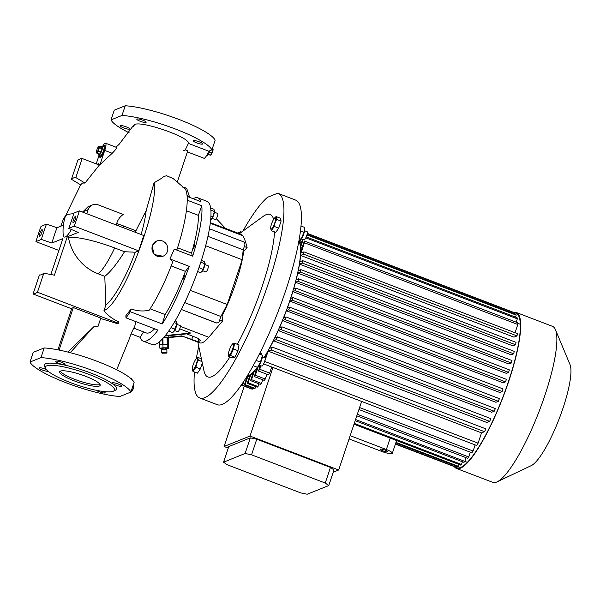 <?xml version="1.0" encoding="UTF-8"?>
<svg xmlns="http://www.w3.org/2000/svg" width="600" height="600" viewBox="0 0 600 600"><rect width="100%" height="100%" fill="white"/><g stroke="black" fill="none" stroke-linecap="round" stroke-linejoin="round"><path stroke-width="0.9" d="M101.302 147.038A4.928 1.057 111 0 1 102.195 146.115A4.928 1.057 111 0 1 102.42 146.1A4.928 1.057 111 0 1 101.82 150.623A4.928 1.057 111 0 1 99.127 155.288A4.928 1.057 111 0 1 98.895 155.303A4.928 1.057 111 0 1 98.692 153.863M104.933 147.817A4.928 1.057 -69 0 0 104.67 146.962L103.92 146.67A4.928 1.057 111 0 1 103.32 151.2A4.928 1.057 111 0 1 100.627 155.865A4.928 1.057 111 0 1 100.395 155.88A4.928 1.057 -69 0 0 103.477 150.743A4.928 1.057 -69 0 0 103.92 146.67L102.42 146.1M98.602 146.752A3.015 0.645 111 0 1 98.468 149.227A3.015 0.645 111 0 1 96.727 152.355A3.015 0.645 111 0 1 96.427 151.928A3.015 0.645 111 0 1 97.058 149.325A3.015 0.645 111 0 1 98.325 146.962A3.015 0.645 111 0 1 98.602 146.752M96.847 153.083A3.697 0.795 111 0 1 96.802 153.105A3.697 0.795 111 0 1 96.757 153.12L99.465 154.155A3.697 0.795 111 0 0 99.555 154.118L96.847 153.083L98.16 151.192L100.868 152.227A3.697 0.795 111 0 0 101.01 151.928L98.302 150.885A3.697 0.795 111 0 1 98.16 151.192M98.302 150.885L99.36 147.735L102.067 148.77A3.697 0.795 111 0 0 102.113 148.507L99.405 147.472A3.697 0.795 111 0 1 99.36 147.735M99.405 147.472L99.15 146.212L101.858 147.248L102.113 148.507M98.325 146.962L99.06 146.25A3.697 0.795 111 0 1 99.105 146.227A3.697 0.795 111 0 1 99.15 146.212M96.502 151.86L96.757 153.12M101.01 151.928L102.067 148.77M99.555 154.118L100.868 152.227M98.895 155.303L101.145 156.165A4.928 1.057 -69 0 0 101.91 155.7M206.798 155.22L207.097 155.333A4.928 1.057 -69 0 0 207.322 155.317A4.928 1.057 -69 0 0 210.015 150.653M211.095 154.56A3.015 0.645 -69 0 0 211.192 154.47A3.015 0.645 -69 0 0 212.46 152.108A3.015 0.645 -69 0 0 213.09 149.505A3.015 0.645 -69 0 0 213.083 149.34M212.475 148.2L213.015 149.572L212.13 149.227M213.09 149.505L213.015 149.572A3.697 0.795 -69 0 1 212.97 149.835L211.913 152.993L209.46 152.047M209.325 152.355L211.77 153.292A3.697 0.795 -69 0 0 211.913 152.993M211.77 153.292L210.465 155.183L208.252 154.343M211.192 154.47L210.465 155.183A3.697 0.795 -69 0 1 210.413 155.212A3.697 0.795 -69 0 1 210.368 155.227L208.215 154.403M212.04 149.483L212.97 149.835M131.947 391.125A3.015 0.645 -69 0 0 132.038 391.028A3.015 0.645 -69 0 0 133.312 388.673A3.015 0.645 -69 0 0 133.942 386.07A3.015 0.645 -69 0 0 133.928 385.897M133.32 384.757L133.868 386.13L132.975 385.793M133.942 386.07L133.868 386.13A3.697 0.795 -69 0 1 133.815 386.4L132.765 389.55L131.835 389.197M131.73 389.513L132.623 389.85A3.697 0.795 -69 0 0 132.765 389.55M132.623 389.85L131.017 391.635M132.038 391.028L131.31 391.748A3.697 0.795 -69 0 1 131.265 391.77A3.697 0.795 -69 0 1 131.22 391.785L130.995 391.702M132.892 386.04L133.815 386.4M133.545 126.458L134.542 124.567C141.3 120.413 190.305 137.445 188.422 143.422L185.265 149.865L187.762 150.817L177.517 181.44M112.192 153.278L99.99 164.64L104.745 150.428L112.192 153.278C115.988 149.46 117.262 147.495 116.017 147.382M99.99 164.64L98.302 163.642L97.305 164.288M99.337 165.067L84.998 183.06L75.825 177.54L82.192 158.505L99.337 165.067M82.192 158.505A72.3 15.525 111 0 0 77.812 160.267L71.445 179.303L80.617 184.83L82.537 183.023L84.998 183.06M82.613 212.115L87.99 206.737L92.558 204.892A8.212 7.867 68 0 0 88.14 209.647L86.782 213.712M116.347 225.038A7.207 6.9 68 0 1 116.685 223.455C117.863 219.653 120.038 216.653 123.218 214.455L98.198 204.87A8.212 7.867 68 0 0 92.558 204.892M165.9 175.928L163.8 176.483C162.428 177.825 159.18 179.91 154.065 182.738L146.183 210.532L135.165 232.245M133.77 328.14L146.243 332.918A67.92 14.587 -69 0 0 149.377 332.707A67.92 14.587 -69 0 0 154.642 328.808M143.565 331.89L140.115 337.298A76.68 16.47 -69 0 0 143.108 341.1L152.1 344.543A76.68 16.47 -69 0 0 199.98 264.675A76.68 16.47 -69 0 0 206.955 201.322L197.962 197.88A76.68 16.47 -69 0 0 193.192 198.705M150.135 308.812L165.157 314.572L162.225 323.97A76.68 16.47 -69 0 0 189.225 266.355L169.92 258.96L174.278 249.12L176.947 249.683C188.07 215.745 190.538 188.123 182.528 187.087M162.225 323.97L130.252 311.722A76.68 16.47 111 0 1 126.015 317.843L125.828 315.772L131.108 308.97L130.252 311.722M143.108 341.1A76.68 16.47 -69 0 0 157.988 330.09L126.015 317.843M140.115 337.298L131.123 333.855M60.443 371.115A21.36 4.088 -161.5 0 0 59.67 371.798A21.36 4.088 -161.5 0 0 76.41 381.683A21.36 4.088 -161.5 0 0 99.413 386.04A21.36 4.088 -161.5 0 0 100.185 385.357A21.36 4.088 -161.5 0 0 83.445 375.472A21.36 4.088 -161.5 0 0 60.443 371.115M100.042 384.457A21.36 4.088 18.5 0 1 99.922 384.51A21.36 4.088 18.5 0 1 78.922 380.85A21.36 4.088 18.5 0 1 60.323 371.168M113.153 391.298A36.428 6.967 -161.5 0 0 113.377 391.2A36.428 6.967 -161.5 0 0 89.235 374.498A36.428 6.967 -161.5 0 0 46.71 365.85A36.428 6.967 -161.5 0 0 45.615 368.528A36.428 6.967 -161.5 0 0 77.295 385.05A36.428 6.967 -161.5 0 0 113.153 391.298M113.377 391.2L115.395 390.24A38.07 7.283 -161.5 0 0 90.172 372.788A38.07 7.283 -161.5 0 0 45.72 363.75A38.07 7.283 -161.5 0 0 44.58 366.548L45.615 368.528M112.47 382.815A4.928 0.945 -161.5 0 0 112.29 382.972A4.928 0.945 -161.5 0 0 116.153 385.252A4.928 0.945 -161.5 0 0 121.462 386.257A4.928 0.945 -161.5 0 0 121.635 386.1A4.928 0.945 -161.5 0 0 117.773 383.82A4.928 0.945 -161.5 0 0 112.47 382.815M61.762 362.355A4.928 0.945 -161.5 0 0 55.77 361.327A4.928 0.945 -161.5 0 0 59.13 363.42A4.928 0.945 -161.5 0 0 65.123 364.455A4.928 0.945 -161.5 0 0 61.762 362.355M96.203 390.278A4.928 0.945 -161.5 0 0 99.12 391.74A4.928 0.945 -161.5 0 0 105.113 392.775A4.928 0.945 -161.5 0 0 103.695 391.537M46.237 369.442A4.928 0.945 -161.5 0 0 39.42 367.837A4.928 0.945 -161.5 0 0 39.24 367.995A4.928 0.945 -161.5 0 0 42.818 370.17A4.928 0.945 -161.5 0 0 48.218 371.332M41.37 239.43L35.91 241.627A72.3 15.525 111 0 1 38.348 234.03A72.3 15.525 111 0 1 41.032 226.335L46.485 224.13A52.035 11.175 111 0 0 41.37 239.43L51.877 243.045A50.1 10.762 111 0 1 57 227.745L63.405 225.165M193.493 140.648A4.928 0.945 -161.5 0 0 193.32 140.805A4.928 0.945 -161.5 0 0 197.183 143.085A4.928 0.945 -161.5 0 0 202.485 144.09A4.928 0.945 -161.5 0 0 202.665 143.933A4.928 0.945 -161.5 0 0 198.803 141.653A4.928 0.945 -161.5 0 0 193.493 140.648M120.45 125.67A4.928 0.945 -161.5 0 0 120.27 125.828A4.928 0.945 -161.5 0 0 124.132 128.108A4.928 0.945 -161.5 0 0 129.442 129.113A4.928 0.945 -161.5 0 0 129.615 128.955A4.928 0.945 -161.5 0 0 125.752 126.675A4.928 0.945 -161.5 0 0 120.45 125.67M136.972 119.002A4.928 0.945 -161.5 0 0 136.8 119.16A4.928 0.945 -161.5 0 0 140.663 121.44A4.928 0.945 -161.5 0 0 145.965 122.445A4.928 0.945 -161.5 0 0 146.145 122.288A4.928 0.945 -161.5 0 0 142.282 120.007A4.928 0.945 -161.5 0 0 136.972 119.002M138.675 250.845L143.79 235.545L79.35 210.862L73.898 213.067A52.035 11.175 111 0 1 71.512 220.642A52.035 11.175 111 0 1 68.775 228.36L78.248 232.403L67.252 236.835L68.407 237.278A41.73 7.988 18.5 0 1 114.66 247.958L124.523 251.737L135.27 252.218L138.675 250.845L74.235 226.163L68.775 228.36M104.97 145.44A6.57 1.41 -69 0 0 103.8 146.625M99.773 155.64A6.57 1.41 -69 0 0 100.058 157.507A6.57 1.41 -69 0 0 104.16 150.667A6.57 1.41 -69 0 0 104.76 145.238A6.57 1.41 -69 0 0 103.297 146.438M156.727 241.05L152.085 245.888L154.2 254.558L162.968 256.252A8.212 7.867 68 0 0 165.292 242.827A8.212 7.867 68 0 0 152.4 245.76A8.212 7.867 68 0 0 162.968 256.252M39.862 233.415A3.615 0.78 111 0 1 42.12 229.65A3.615 0.78 111 0 1 41.797 232.642A3.615 0.78 111 0 1 39.54 236.407A3.615 0.78 111 0 1 39.862 233.415M73.47 219.855A3.615 0.78 111 0 1 75.727 216.09A3.615 0.78 111 0 1 75.398 219.075A3.615 0.78 111 0 1 73.14 222.84A3.615 0.78 111 0 1 73.47 219.855M202.642 270.712L205.897 271.957A3.285 0.705 -69 0 0 207.532 269.632A3.285 0.705 -69 0 0 208.395 266.062A3.285 0.705 -69 0 0 208.245 265.815L204.99 264.57M205.095 263.288A4.942 1.065 111 0 1 205.103 263.468A4.942 1.065 111 0 1 203.445 269.197A4.942 1.065 111 0 1 201.983 271.605A4.942 1.065 111 0 1 201.877 271.718M201.375 260.4L204.495 261.593L204.945 263.827L203.07 269.423L199.02 267.487M205.103 263.468L204.945 263.827L200.805 262.178M212.123 218.377L215.377 219.63A3.285 0.705 -69 0 0 216.105 219.03A3.285 0.705 -69 0 0 217.59 215.715A3.285 0.705 -69 0 0 217.733 213.487L214.478 212.243A4.942 1.065 111 0 1 211.47 219.278A4.942 1.065 111 0 1 211.365 219.382M214.575 210.952A4.942 1.065 111 0 1 214.583 211.14A4.942 1.065 111 0 1 214.47 212.265M210.608 207.975L213.975 209.265L214.433 211.5L210.855 210.127M214.583 211.14L212.558 217.087L210.885 216.45M232.89 343.77A6.248 1.343 111 0 1 232.612 348.907A6.248 1.343 111 0 1 229.005 355.388A6.248 1.343 111 0 1 228.39 354.495A6.248 1.343 111 0 1 229.695 349.103A6.248 1.343 111 0 1 232.327 344.212A6.248 1.343 111 0 1 232.89 343.77M228.39 354.495L228.458 356.325L230.483 355.507L233.542 348.983L234.577 343.275L232.553 344.085M196.455 363.502A6.248 1.343 111 0 1 193.74 369.142A6.248 1.343 111 0 1 192.233 369.09A6.248 1.343 111 0 1 193.125 364.845A6.248 1.343 111 0 1 196.17 358.808A6.248 1.343 111 0 1 196.455 363.502M192.233 369.09L192.998 371.46L195.938 367.215L196.68 363.517L198.3 360.15L197.73 357.33L196.305 358.673M271.5 224.077A6.248 1.343 111 0 1 274.545 218.032A6.248 1.343 111 0 1 274.83 222.728A6.248 1.343 111 0 1 272.115 228.375A6.248 1.343 111 0 1 270.608 228.322A6.248 1.343 111 0 1 271.5 224.077M270.608 228.322L271.373 230.685L274.305 226.447L275.055 222.75L276.675 219.382L276.097 216.555L274.68 217.897M299.73 240.728L299.483 241.47A73.942 15.878 -69 0 0 299.243 240.968M302.558 239.355L300.525 245.43A73.942 15.878 -69 0 0 299.82 242.34L301.365 242.933M304.358 241.042A82.71 17.76 111 0 1 304.418 242.767L517.808 324.495A82.71 17.76 111 0 0 517.748 322.77L304.358 241.042L300.81 251.655A73.942 15.878 -69 0 0 300.683 246.84L302.228 247.433M304.418 242.767L300.968 253.065L303.923 251.873L517.312 333.6A82.71 17.76 111 0 1 517.035 335.918L513.998 337.147L300.608 255.42A73.942 15.878 -69 0 1 299.873 261.772L302.655 260.647A82.71 17.76 111 0 1 302.22 263.025L299.513 264.12L512.895 345.855L515.61 344.76L302.22 263.025M300.847 269.64L514.237 351.368A82.71 17.76 111 0 1 513.675 353.798L300.285 272.07A82.71 17.76 111 0 0 300.847 269.64L298.282 270.675A73.942 15.878 -69 0 0 299.513 264.12M513.675 353.798L511.155 354.817L297.765 273.09A73.942 15.878 -69 0 1 296.168 279.795L298.597 278.812A82.71 17.76 111 0 1 297.938 281.288L295.522 282.255L508.912 363.99L511.32 363.015L297.938 281.288M295.972 288.135L509.362 369.862A82.71 17.76 111 0 1 508.597 372.375L295.207 290.647A82.71 17.76 111 0 0 295.972 288.135L293.61 289.087A73.942 15.878 -69 0 0 295.522 282.255M508.597 372.375L506.243 373.327L292.86 291.6A73.942 15.878 -69 0 1 290.655 298.545L292.995 297.6L292.14 300.15L289.8 301.095L503.19 382.822L505.53 381.877L292.14 300.15M289.673 307.207A82.71 17.76 111 0 1 288.728 309.788L502.118 391.522A82.71 17.76 111 0 0 503.055 388.935L289.673 307.207L287.317 308.153A73.942 15.878 -69 0 0 289.8 301.095M286.005 316.95A82.71 17.76 111 0 1 284.962 319.575L498.353 401.303A82.71 17.76 111 0 0 499.388 398.678L286.005 316.95L283.59 317.925A73.942 15.878 -69 0 0 286.365 310.748L499.748 392.475L502.118 391.522M281.962 326.843A82.71 17.76 111 0 1 280.815 329.513L494.205 411.24A82.71 17.76 111 0 0 495.353 408.57L281.962 326.843L279.442 327.862A73.942 15.878 -69 0 0 282.525 320.558L495.915 402.285L498.353 401.303M277.5 336.907A82.71 17.76 111 0 1 276.233 339.623L489.623 421.35A82.71 17.76 111 0 0 490.89 418.635L277.5 336.907L274.793 338.002A73.942 15.878 -69 0 0 278.25 330.548L491.64 412.275L494.205 411.24M272.535 347.175A82.71 17.76 111 0 1 271.103 349.957L484.493 431.685A82.71 17.76 111 0 0 485.925 428.903L272.535 347.175L269.498 348.397A73.942 15.878 -69 0 0 273.45 340.748L486.84 422.475L489.623 421.35M264.195 357.623A73.942 15.878 -69 0 0 266.85 353.153L265.17 358.178M247.058 376.305A73.395 15.758 -69 0 0 247.65 376.095A73.395 15.758 -69 0 0 257.362 367.267L253.252 365.692M264.045 357.562A73.395 15.758 -69 0 0 293.1 290.355A73.395 15.758 -69 0 0 298.845 241.132L301.058 239.167L299.295 238.493M455.647 467.002A82.71 17.76 -69 0 0 456.81 467.7A82.71 17.76 -69 0 0 460.635 467.445A82.71 17.76 -69 0 0 505.815 389.183A82.71 17.76 -69 0 0 515.977 313.23A82.71 17.76 -69 0 0 514.56 312.968M454.335 466.612A83.528 17.94 -69 0 0 456.518 468.465L492.728 482.332A83.528 17.94 -69 0 0 496.59 482.077A83.528 17.94 -69 0 0 497.138 481.838A83.528 17.94 -69 0 0 539.355 410.745A83.528 17.94 -69 0 0 555.428 329.647A83.528 17.94 -69 0 0 552.48 326.332L516.27 312.465A83.528 17.94 -69 0 0 513.533 312.353M456.518 468.465A83.528 17.94 -69 0 0 460.38 468.21A83.528 17.94 -69 0 0 506.002 389.168A83.528 17.94 -69 0 0 516.27 312.465M497.138 481.838L531.3 465.6A55.455 11.91 -69 0 0 559.327 418.395A55.455 11.91 -69 0 0 570 364.553L555.428 329.647M349.08 438.93L381.683 451.418A8.76 1.68 -161.5 0 0 392.018 453.533A8.76 1.68 -161.5 0 0 392.332 453.255A8.76 1.68 -161.5 0 0 386.355 449.528L350.168 435.668M380.528 449.13A3.833 0.735 -161.5 0 0 380.385 449.257A3.833 0.735 -161.5 0 0 383.392 451.028A3.833 0.735 -161.5 0 0 387.518 451.808A3.833 0.735 -161.5 0 0 387.66 451.688A3.833 0.735 -161.5 0 0 384.653 449.91A3.833 0.735 -161.5 0 0 380.528 449.13M259.89 353.093L261.322 353.64L262.485 355.763A6.248 1.343 111 0 1 261.173 361.155A6.248 1.343 111 0 1 258.54 366.045L257.37 367.275M259.373 354.12L262.418 355.29L260.445 362.108L257.955 366.675M304.695 229.41A6.248 1.343 111 0 1 304.702 229.583A6.248 1.343 111 0 1 304.118 232.83A6.248 1.343 111 0 1 300.757 239.873A6.248 1.343 111 0 1 300.623 240.007M300.945 226.013L304.478 227.362L304.695 229.163L303.975 232.252L301.058 239.167M304.597 230.752L307.2 231.75A4.38 0.938 111 0 1 306.803 235.365A4.38 0.938 111 0 1 304.072 239.933L301.462 238.935M262.38 356.925L264.983 357.923A4.38 0.938 111 0 1 264.45 361.95A4.38 0.938 111 0 1 262.058 366.097A4.38 0.938 111 0 1 261.855 366.105L259.245 365.108M161.422 349.882L161.955 349.335L166.312 349.252L166.868 349.778L161.422 349.882L161.46 352.635L164.933 352.29L166.935 352.53L166.387 353.108L162.03 353.197L166.387 353.108M166.935 352.53L166.868 349.778M164.062 353.19L164.76 353.115L164.062 353.19M162.765 349.163L162.75 348.255L164.483 348.082L165.488 348.202L165.502 349.11M167.333 344.618L160.762 344.798M163.688 337.635A4.928 0.525 -1.1 0 1 168.847 338.055A4.928 0.525 -1.1 0 1 168.667 338.205A4.928 0.525 -1.1 0 1 168.45 338.272M159.465 341.865L159.525 344.655A4.657 0.495 -1.1 0 1 159.562 344.64A4.657 0.495 -1.1 0 1 159.608 344.625L159.547 341.798M174.6 330.525L177.855 331.778A3.285 0.705 -69 0 0 179.91 328.35A3.285 0.705 -69 0 0 180.21 325.635L176.955 324.39M177.053 323.1A4.942 1.065 111 0 1 177.06 323.28A4.942 1.065 111 0 1 176.025 327.555A4.942 1.065 111 0 1 173.94 331.425A4.942 1.065 111 0 1 173.835 331.53M175.185 320.925L176.453 321.413L176.903 323.647L173.685 331.702L172.71 332.595L168.75 331.08M177.06 323.28L176.903 323.647L174.195 322.605M183.727 275.798A2.325 0.503 111 0 1 184.275 275.332A2.325 0.503 111 0 1 184.065 277.252A2.325 0.503 111 0 1 182.61 279.683A2.325 0.503 111 0 1 182.542 278.827A67.92 14.587 -69 0 0 183.727 275.798A67.92 14.587 111 0 0 185.407 271.38L171.18 265.935M193.515 246.022A2.325 0.503 111 0 1 194.513 244.74A2.325 0.503 111 0 1 194.303 246.667A2.325 0.503 111 0 1 192.847 249.09A2.325 0.503 111 0 1 192.735 248.888A67.92 14.587 -69 0 0 193.515 246.022A67.92 14.587 111 0 0 198.36 215.347L186.413 210.765M194.49 372.03A109.545 23.52 -69 0 0 199.792 398.002L217.275 404.7A109.545 23.52 -69 0 0 222.337 404.362A109.545 23.52 -69 0 0 282.173 300.697A109.545 23.52 -69 0 0 295.642 200.1L278.153 193.403A109.545 23.52 -69 0 0 277.62 193.23L267.54 197.303A109.545 23.52 -69 0 0 242.888 231.127M199.792 398.002A109.545 23.52 -69 0 0 204.855 397.665A109.545 23.52 -69 0 0 264.69 294A109.545 23.52 -69 0 0 278.153 193.403M198.862 338.827L197.925 341.618L181.672 335.888L199.725 342.84A58.057 12.465 -69 0 0 202.41 342.668A58.057 12.465 -69 0 0 208.792 337.267L222.517 321.067L222.105 315.9A58.057 12.465 -69 0 0 243.712 251.317L243.48 252L243 251.812M197.85 342.12L203.947 370.74A87 18.683 -69 0 0 211.875 376.68A87 18.683 -69 0 0 229.942 356.895M237.33 344.325A87 18.683 -69 0 0 274.538 231.9M273.645 219.278A87 18.683 -69 0 0 266.07 214.718A87 18.683 -69 0 0 263.04 216.465L239.377 233.685M243.712 251.317L247.095 247.605C245.73 241.95 244.29 237.983 242.775 235.702A58.057 12.465 -69 0 0 241.252 234.405L225.435 228.345M237.968 233.145A6.248 1.343 111 0 1 238.388 232.627A6.248 1.343 111 0 1 238.95 232.185A6.248 1.343 111 0 1 239.55 233.558M241.612 232.065L240.638 231.69L238.612 232.507M187.132 196.388L200.947 201.675A76.68 16.47 -69 0 0 197.962 197.88M165.157 314.572A67.92 14.587 -69 0 0 182.542 278.827M189.225 266.355L185.407 271.38M239.978 233.25L240.638 231.69M222.517 321.067L219.728 320.002M222.105 315.9L222.33 315.218L221.7 314.978M247.095 247.605L244.312 246.54M198.75 346.373A109.545 23.52 -69 0 0 196.298 358.665M276.097 216.555L280.522 218.25L281.093 221.077L278.73 228.142L275.798 232.38L271.373 230.685M202.312 363.067L200.355 368.91L197.423 373.155L192.998 371.46M234.577 343.275L239.002 344.962L237.968 350.678L234.907 357.202L232.882 358.02L228.458 356.325M216.322 218.692L225.608 228.525L210.322 222.667M168.833 337.163L181.672 335.888M165.428 335.543L190.635 333.045L179.73 328.86M190.635 333.045L186.637 333.885L196.635 337.71C199.545 339.007 200.663 340.035 199.972 340.793L200.183 340.17M200.197 340.53L199.972 340.793A58.057 12.465 -69 0 1 197.925 341.618M177.555 247.785L191.512 253.125L192.638 256.155A76.68 16.47 -69 0 0 201.772 205.755L198.36 215.347M191.512 253.125A67.92 14.587 -69 0 0 192.735 248.888M165.038 336.03L186.637 333.885M168.84 337.605L182.512 336.248M243.48 252L242.955 252.21M175.035 329.235L171.023 327.705M162.623 338.82L162.727 344.235A4.657 0.495 -1.1 0 1 163.035 344.228L162.922 338.498M167.257 344.265L167.13 337.733A4.657 0.495 -1.1 0 1 167.347 337.755L167.475 344.288A4.657 0.495 -1.1 0 0 167.257 344.265L163.035 344.228M167.347 337.755L168.442 338.183L168.57 344.715A4.657 0.495 -1.1 0 1 168.488 344.752L167.865 344.827M159.525 344.655L160.087 344.88M168.57 344.715L167.475 344.288M162.727 344.235L159.608 344.625M167.13 337.733L163.635 337.695M162.757 348.638L159.847 348.18L159.788 344.918L162.945 344.528L168.315 345.007L168.382 348.27L165.495 348.63M159.847 348.18L163.005 347.79L162.945 344.528M163.005 347.79L167.273 347.835L167.205 344.572M167.273 347.835L168.382 348.27M303.975 232.252L300.42 230.888M260.445 362.108L256.103 360.442M251.55 454.815L245.093 453.487L250.32 437.88L256.77 439.2L251.55 454.815L325.237 483.037L330.457 467.423L256.77 439.2M330.457 467.423L333.998 469.928L328.77 485.543L325.237 483.037M272.955 367.462L250.013 436.035L338.685 469.995L333.233 472.2M250.013 436.035L224.077 446.505L228.255 448.103M328.77 485.543L307.222 494.235L300.765 492.915L227.077 464.692L223.545 462.188L228.765 446.572L250.32 437.88M223.545 462.188L245.093 453.487M252.405 375.082L250.868 374.498L248.108 382.748L258.038 386.55A82.71 17.76 -69 0 1 257.197 387.165L247.275 383.362L250.02 375.15A73.942 15.878 -69 0 1 247.845 376.447L249.39 377.04M248.108 382.748A82.71 17.76 111 0 1 247.275 383.362M255.892 371.752L254.355 371.16L251.513 379.657L261.435 383.46A82.71 17.76 -69 0 1 260.49 384.412L250.56 380.61L253.373 372.195A73.942 15.878 -69 0 1 250.868 374.498M251.513 379.657A82.71 17.76 111 0 1 250.56 380.61M259.89 366.885L258.353 366.293L255.353 375.24L265.282 379.043A82.71 17.76 -69 0 1 264.21 380.362L254.28 376.56L257.228 367.755A73.942 15.878 -69 0 1 254.355 371.16M255.353 375.24A82.71 17.76 111 0 1 254.28 376.56M260.903 365.745L259.71 369.3L269.64 373.103A82.71 17.76 -69 0 1 268.425 374.85L258.495 371.048L260.34 365.528M259.71 369.3A82.71 17.76 111 0 1 258.495 371.048M484.493 431.685L481.537 432.877L268.155 351.15L264.705 361.447A82.71 17.76 111 0 1 264.502 361.785M264.705 361.447L478.095 443.175A82.71 17.76 111 0 1 476.685 445.493L263.632 363.892M298.597 278.812L511.987 360.54A82.71 17.76 111 0 1 511.32 363.015M302.655 260.647L516.045 342.375A82.71 17.76 111 0 1 515.61 344.76M303.923 251.873A82.71 17.76 111 0 1 303.645 254.19L300.608 255.42M517.035 335.918L303.645 254.19M241.905 385.252L251.835 389.055A82.71 17.76 -69 0 0 252.458 389.077L242.528 385.275A82.71 17.76 111 0 1 241.905 385.252L242.558 383.288M250.29 388.463L241.312 385.103M307.305 233.528L514.575 312.915A82.71 17.76 111 0 0 514.065 312.555L307.335 233.377M306.938 234.968L516.202 315.12A82.71 17.76 111 0 0 515.82 314.392L307.087 234.45M305.79 237.84L517.32 318.855A82.71 17.76 111 0 0 517.08 317.692L306.21 236.925M515.048 332.737L517.808 324.495M516.21 322.185L517.32 318.855M300.683 246.84L303.12 239.565M515.543 317.1L516.202 315.12M299.82 242.34L300.585 240.053M514.275 313.8L514.575 312.915M268.155 351.15L271.103 349.957M273.45 340.748L276.233 339.623M278.25 330.548L280.815 329.513M282.525 320.558L284.962 319.575M286.365 310.748L288.728 309.788M395.385 444.12L453.75 466.388M395.415 444.045L455.295 466.98A82.71 17.76 111 0 0 455.918 467.002L456.24 466.043M252.78 388.118L252.458 389.077M246.81 377.655L246.337 377.468M242.528 385.275L243.825 381.382M300.285 272.07L297.765 273.09M295.207 290.647L292.86 291.6M481.537 432.877L478.095 443.175M475.147 444.9L473.1 451.028A82.71 17.76 111 0 1 471.885 452.775L358.92 409.515M269.64 373.103L271.688 366.975M470.34 452.19L468.743 456.967A82.71 17.76 111 0 1 467.67 458.287L356.805 415.83M265.282 379.043L266.888 374.265M466.132 457.702L464.895 461.385A82.71 17.76 111 0 1 463.95 462.338L355.185 420.683M261.435 383.46L262.673 379.778M462.412 461.745L461.498 464.475A82.71 17.76 111 0 1 460.658 465.09L353.993 424.237M258.038 386.55L258.952 383.82M459.12 464.498L458.505 466.335L457.778 466.627L395.798 442.89M247.845 376.447L245.115 384.607L255.045 388.41L254.317 388.702L244.388 384.9L247.118 376.74A73.942 15.878 -69 0 1 246.712 376.868M245.115 384.607L244.388 384.9M255.045 388.41L255.66 386.572M292.995 297.6L506.377 379.327L505.53 381.877M354.27 423.405L461.498 464.475M355.575 419.52L467.377 462.36M357.322 414.293L468.743 456.967M359.58 407.55L473.1 451.028M455.918 467.002L395.475 443.857M458.505 466.335L395.97 442.38M244.245 386.228L224.077 446.505M361.627 401.423L338.685 469.995M278.73 228.142L274.305 226.447M281.093 221.077L276.675 219.382M200.355 368.91L195.938 367.215M201.39 358.733L197.73 357.33M201.998 361.567L198.3 360.15M234.907 357.202L230.483 355.507M237.968 350.678L233.542 348.983M212.558 217.087L210.6 220.14M203.07 269.423L200.752 272.775L197.587 271.567M217.8 322.763A2.737 2.625 -112 0 1 215.85 322.8L215.993 322.74A2.737 2.625 68 0 0 219.345 321.15L220.905 316.493L227.19 304.493L242.175 259.718L243.202 249.847L244.763 245.183A2.737 2.625 68 0 0 243.12 241.68L209.415 228.772M181.425 309.413A2.737 2.625 68 0 0 182.025 309.735L215.85 322.8M181.875 309.788A2.737 2.625 -112 0 1 181.365 309.532M207.93 236.333L243.202 249.847M182.025 309.735L215.993 322.74M184.748 302.64L220.905 316.493M190.252 290.347L227.19 304.493M205.657 245.737L242.175 259.718M65.385 216.27A8.212 7.867 68 0 0 63.015 219.788L60.877 226.185M100.275 155.835A6.57 1.41 -69 0 0 100.35 157.493M102.72 146.212A8.76 1.882 111 0 1 105.54 143.19A8.76 1.882 111 0 1 104.745 150.428M99.052 155.363L96.203 163.868M188.422 143.422L208.695 151.185A8.76 1.882 111 0 1 203.978 158.243L187.403 151.898M183.803 150.45L184.755 150.817M111.03 119.873L121.988 115.448L125.227 105.765L114.27 110.183L111.03 119.873A53.407 10.223 -161.5 0 0 129.135 132.795M208.695 151.185L211.905 149.887A53.407 10.223 -161.5 0 0 175.71 129.127A53.407 10.223 -161.5 0 0 121.988 115.448M125.227 105.765A53.407 10.223 -161.5 0 1 178.95 119.445A53.407 10.223 -161.5 0 1 215.145 140.205L211.905 149.887M130.425 378.18L131.093 378.435A8.76 1.882 111 0 1 131.498 379.11M33.24 352.35L30 362.04L40.957 357.615L44.197 347.933L33.24 352.35M30 362.04A53.407 10.223 -161.5 0 0 66.195 382.8A53.407 10.223 -161.5 0 0 119.925 396.48L130.882 392.055L134.123 382.373A53.407 10.223 -161.5 0 0 97.927 361.612A53.407 10.223 -161.5 0 0 44.197 347.933M57.922 349.822L71.865 308.138A72.3 15.525 111 0 0 73.328 307.553L59.1 350.062M73.328 307.553L100.8 318.075L97.935 326.647L93.9 326.67L67.927 352.08M189.45 197.272L189.36 196.41L187.058 195.532M183.63 187.14L186.683 188.31L189.36 196.41M68.407 237.278A46.943 44.955 68 0 0 98.265 273.847L104.782 276.345L105.87 305.032L103.958 310.74C108.113 315.712 113.078 319.395 118.86 321.78L118.38 323.22A72.3 15.525 111 0 1 117.637 323.715L100.215 318.353M67.252 236.835L54.42 275.19L43.822 273.188A52.035 11.175 111 0 1 39.435 274.957L33.068 293.993A72.3 15.525 111 0 0 37.447 292.222L43.822 273.188M71.385 229.478A22.185 4.762 111 0 1 63.157 234.413A47.655 47.655 0 0 1 65.505 215.917L67.23 214.395L73.725 213.63M50.858 274.522L62.873 238.605L51.877 243.045M57 227.745L46.485 224.13M79.35 210.862A72.3 15.525 111 0 1 74.235 226.163M118.38 323.22L37.447 292.222M71.445 179.303A52.035 11.175 111 0 1 75.825 177.54M104.782 276.345C110.167 272.243 116.752 264.038 124.523 251.737M71.655 308.775L33.068 293.993M58.912 250.44L35.91 241.627M141.097 234.517A59.648 12.81 -69 0 0 146.183 210.532M131.108 308.97C137.1 311.085 143.115 311.52 149.16 310.275C157.485 297.705 165.36 281.505 172.8 261.66L169.92 258.96M192.638 256.155L174.278 249.12M201.772 205.755L187.252 200.19M136.035 321.675L134.692 326.4C132.165 331.147 130.282 335.528 129.038 339.532L116.685 369.788M105.87 305.032A59.648 12.81 -69 0 0 135.27 252.218M93.9 326.67L70.238 352.673M154.065 182.738C159.21 206.955 123.12 302.498 104.363 310.455L103.958 310.74M130.882 392.055A53.407 10.223 -161.5 0 0 94.68 371.295A53.407 10.223 -161.5 0 0 40.957 357.615M116.685 223.455L135.9 230.7M242.775 235.702L210.248 223.245M191.663 339.712L192.825 336.248M208.792 337.267L180.368 326.377M390.18 438.097L386.355 449.528M63.015 219.788L64.545 219.173M88.14 209.647L82.703 211.845M114.66 247.958A47.655 10.23 111 0 1 98.265 273.847M123.405 225.907A47.655 10.23 111 0 1 122.858 227.528M80.782 184.575L65.505 215.917L67.23 214.395M520.275 324.255L517.77 323.303M304.702 229.583L304.695 229.163M168.847 338.055L168.803 335.655M238.388 232.627L238.792 232.192M162.03 353.197L161.475 352.665M396.585 440.543L392.332 453.255M232.327 344.212L232.725 343.778M105.54 143.19L116.377 147.337M184.83 188.565L173.19 178.597L166.417 175.65M133.545 125.355L119.07 144.375L115.965 147.18"/></g></svg>
